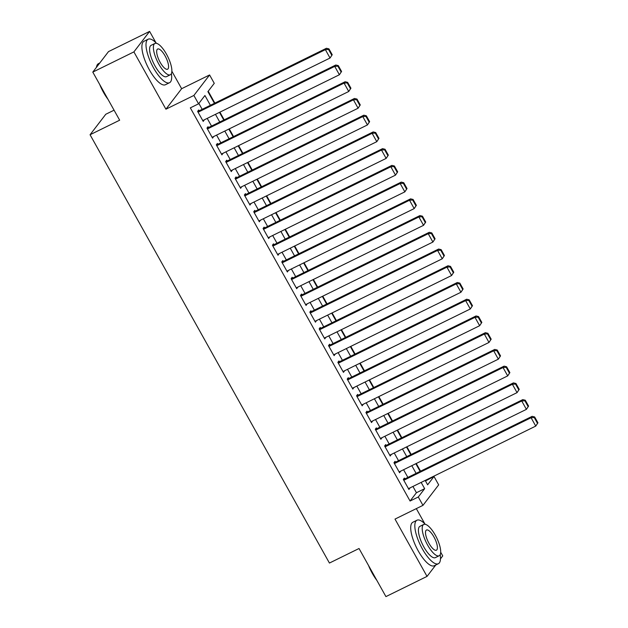 <?xml version="1.0" encoding="UTF-8"?>
<svg xmlns="http://www.w3.org/2000/svg" width="628" height="628" viewBox="0 0 628 628"><rect width="100%" height="100%" fill="white"/><g stroke="black" fill="none" stroke-linecap="round" stroke-linejoin="round"><path stroke-width="0.94" d="M425.47 480.938L434.003 476.495L438.674 484.855L422.966 505.352L418.287 496.991L424.661 488.678L421.153 482.414M440.487 558.841L442.748 555.898L440.683 552.208M424.795 523.783L416.317 508.617M114.068 110.183L105.779 114.257L90.063 134.745L329.433 563.049L359.035 548.503L385.922 596.6L427.032 576.394L435.777 564.996M90.063 134.745L119.665 120.199L92.787 72.102L108.503 51.606L149.613 31.4L133.897 51.896L165.925 109.194L193.879 95.456L209.595 74.96L214.266 83.328L207.899 91.633L214.431 103.322M165.925 109.194L181.633 88.705L171.86 71.207M155.972 42.775L149.613 31.4M181.633 88.705L209.595 74.96M420.556 471.181L416.254 463.495M411.199 454.452L406.905 446.767M401.849 437.724L397.555 430.031M392.5 420.995L388.206 413.303M383.151 404.259L378.857 396.574M373.801 387.531L369.507 379.846M364.452 370.803L360.15 363.11M355.103 354.066L350.801 346.381M345.753 337.338L341.451 329.653M336.396 320.61L332.102 312.925M327.047 303.881L322.753 296.188M317.697 287.145L313.403 279.46M308.348 270.417L304.054 262.732M298.999 253.688L294.705 245.995M289.649 236.96L285.348 229.267M280.3 220.224L275.998 212.539M270.951 203.496L266.649 195.81M261.593 186.767L257.299 179.074M252.244 170.031L247.95 162.346M242.895 153.303L238.601 145.618M233.545 136.574L229.251 128.889M224.196 119.846L219.902 112.153M214.847 103.11L208.206 91.233M92.787 72.102L133.897 51.896M404.856 478.897L404.385 478.065L403.325 479.447L408.938 489.487L409.911 487.94M395.507 462.169L395.036 461.329L393.976 462.718L399.589 472.751L400.562 471.212M386.157 445.44L385.686 444.6L384.626 445.982L390.239 456.022L391.205 454.476M376.808 428.704L376.337 427.872L375.277 429.254L380.882 439.294L381.855 437.747M367.451 411.976L366.988 411.136L365.928 412.525L371.533 422.565L372.506 421.019M358.101 395.248L357.638 394.408L356.578 395.797L362.183 405.829L363.157 404.291M348.752 378.511L348.289 377.679L347.221 379.061L352.834 389.101L353.807 387.555M339.403 361.783L338.939 360.951L337.872 362.332L343.485 372.373L344.458 370.826M330.053 345.055L329.582 344.215L328.523 345.604L334.135 355.644L335.109 354.098M320.704 328.326L320.233 327.486L319.173 328.876L324.786 338.908L325.759 337.369M311.355 311.59L310.884 310.758L309.824 312.14L315.437 322.18L316.402 320.633M302.005 294.862L301.534 294.03L300.474 295.411L306.079 305.451L307.053 303.905M292.648 278.133L292.185 277.293L291.125 278.683L296.73 288.715L297.703 287.177M283.299 261.405L282.836 260.565L281.768 261.947L287.381 271.987L288.354 270.44M273.949 244.669L273.486 243.837L272.419 245.218L278.031 255.258L279.005 253.712M264.6 227.94L264.129 227.101L263.069 228.49L268.682 238.53L269.655 236.984M255.251 211.212L254.78 210.372L253.72 211.762L259.333 221.794L260.306 220.255M245.901 194.476L245.43 193.644L244.371 195.025L249.983 205.066L250.957 203.519M236.552 177.748L236.081 176.915L235.021 178.297L240.634 188.337L241.599 186.791M227.203 161.019L226.732 160.179L225.672 161.569L231.277 171.609L232.25 170.062M217.845 144.291L217.382 143.451L216.322 144.84L221.927 154.873L222.901 153.334M208.496 127.555L208.033 126.723L206.965 128.104L212.578 138.144L213.551 136.598M210.396 105.3L204.924 95.511L198.558 103.824L190.331 107.859L410.068 501.026L416.435 492.721L412.934 486.457M407.878 477.413L403.584 469.72M398.529 460.685L394.235 452.992M389.179 443.949L384.886 436.264M379.83 427.221L375.528 419.535M370.481 410.492L366.179 402.799M361.131 393.756L356.83 386.071M351.774 377.028L347.48 369.343M342.425 360.299L338.131 352.606M333.076 343.571L328.782 335.878M323.726 326.835L319.432 319.15M314.377 310.106L310.083 302.421M305.027 293.378L300.726 285.685M295.678 276.65L291.376 268.957M286.329 259.914L282.027 252.228M276.972 243.185L272.678 235.5M267.622 226.457L263.328 218.764M258.273 209.721L253.979 202.035M248.924 192.992L244.63 185.307M239.574 176.264L235.28 168.571M230.225 159.536L225.923 151.843M220.875 142.799L216.574 135.114M211.526 126.071L207.224 118.386M202.169 109.343L198.864 103.416M199.147 110.826L198.684 109.994L197.616 111.376L203.229 121.416L204.202 119.87M422.966 505.352L395.004 519.089L427.032 576.394M410.068 501.026L418.287 496.991M198.558 103.824L193.879 95.456M425.187 480.428L427.629 484.8L434.003 476.495M219.478 112.357L223.78 120.05M228.828 129.093L233.129 136.778M238.185 145.822L242.479 153.507M247.534 162.55L251.828 170.243M256.883 179.286L261.177 186.971M266.233 196.014L270.527 203.7M275.582 212.743L279.876 220.428M284.931 229.471L289.233 237.164M294.281 246.207L298.583 253.893M303.63 262.936L307.932 270.621M312.987 279.664L317.281 287.357M322.337 296.392L326.631 304.085M331.686 313.129L335.98 320.814M341.035 329.857L345.329 337.542M350.385 346.585L354.679 354.278M359.734 363.322L364.036 371.007M369.083 380.05L373.385 387.735M378.433 396.778L382.735 404.463M387.79 413.507L392.084 421.2M397.139 430.243L401.433 437.928M406.489 446.971L410.783 454.656M415.838 463.7L420.132 471.393M416.105 473.371L411.803 465.686M406.756 456.642L402.454 448.949M397.398 439.906L393.104 432.221M388.049 423.178L383.755 415.493M378.7 406.449L374.406 398.764M369.35 389.721L365.056 382.028M360.001 372.985L355.707 365.3M350.652 356.257L346.35 348.571M341.302 339.528L337.001 331.835M331.953 322.8L327.651 315.107M322.596 306.064L318.302 298.379M313.246 289.335L308.952 281.65M303.897 272.607L299.603 264.914M294.548 255.871L290.254 248.186M285.198 239.142L280.904 231.457M275.849 222.414L271.547 214.729M266.5 205.686L262.198 197.993M257.15 188.95L252.849 181.264M247.793 172.221L243.499 164.536M238.444 155.493L234.15 147.8M229.094 138.764L224.8 131.071M219.745 122.028L215.451 114.343M416.435 492.721L424.661 488.678M202.852 120.733L204.288 120.027M212.201 137.469L213.638 136.763M221.551 154.198L222.995 153.491M230.9 170.926L232.344 170.219M240.249 187.662L241.694 186.948M249.599 204.39L251.043 203.684M258.956 221.119L260.392 220.412M268.305 237.847L269.742 237.141M277.654 254.583L279.091 253.877M287.004 271.312L288.44 270.605M296.353 288.04L297.798 287.334M305.703 304.768L307.147 304.062M315.052 321.505L316.496 320.798M324.401 338.233L325.846 337.526M333.758 354.961L335.195 354.255M343.108 371.697L344.544 370.983M352.457 388.426L353.894 387.719M361.806 405.154L363.243 404.448M371.156 421.883L372.6 421.176M380.505 438.619L381.95 437.912M389.855 455.347L391.299 454.641M399.212 472.075L400.648 471.369M408.561 488.804L409.998 488.097M198.087 112.216L325.375 49.659L326.434 48.27L197.71 111.533M332.228 54.746L330.045 58.019L325.375 49.659L328.53 49.447L331.804 55.303L332.228 54.746L328.954 48.89L328.53 49.447M202.758 120.576L330.045 58.019L331.804 55.303M326.434 48.27L328.954 48.89M108.016 99.35A23.652 7.732 -116.2 0 1 103.502 92.379A23.652 7.732 -116.2 0 1 99.711 84.49M96.367 67.424A23.652 7.732 -116.2 0 1 96.5 66.882L96.688 66.175A24.233 7.921 63.8 0 0 96.461 67.298M99.758 63.004L98.486 63.632A24.233 7.921 63.8 0 0 96.688 66.175M101.524 87.739A24.233 7.921 63.8 0 0 103.871 92.3A24.233 7.921 63.8 0 0 106.454 96.555M156.521 43.332A24.233 7.921 63.8 0 0 148.153 39.219A24.233 7.921 63.8 0 0 153.538 67.895A24.233 7.921 63.8 0 0 169.536 82.723A24.233 7.921 63.8 0 0 171.389 73.586M148.153 39.219L144.04 41.244A24.233 7.921 63.8 0 0 149.425 69.92A24.233 7.921 63.8 0 0 165.423 84.741L169.536 82.723M170.321 74.771L166.538 76.632A17.451 5.699 -116.2 0 1 155.022 65.956A17.451 5.699 -116.2 0 1 151.144 45.31L154.928 43.45A17.451 5.699 63.8 0 0 158.806 64.095A17.451 5.699 63.8 0 0 170.321 74.771A17.451 5.699 63.8 0 0 166.451 54.126A17.451 5.699 63.8 0 0 154.928 43.45M160.164 62.329A11.249 3.674 63.8 0 0 167.59 69.206A11.249 3.674 63.8 0 0 165.086 55.9A11.249 3.674 63.8 0 0 157.667 49.023A11.249 3.674 63.8 0 0 160.164 62.329M376.839 580.351A23.652 7.732 -116.2 0 1 372.326 573.38A23.652 7.732 -116.2 0 1 368.526 565.49M370.347 568.74A24.233 7.921 63.8 0 0 372.694 573.301A24.233 7.921 63.8 0 0 375.277 577.556M425.337 524.341A24.233 7.921 63.8 0 0 416.976 520.22A24.233 7.921 63.8 0 0 422.354 548.896A24.233 7.921 63.8 0 0 438.36 563.724A24.233 7.921 63.8 0 0 440.204 554.587M416.976 520.22L412.863 522.245A24.233 7.921 63.8 0 0 418.248 550.921A24.233 7.921 63.8 0 0 434.246 565.742L438.36 563.724M439.145 555.772L435.361 557.633A17.451 5.699 -116.2 0 1 423.845 546.957A17.451 5.699 -116.2 0 1 419.967 526.311L423.751 524.451A17.451 5.699 63.8 0 0 427.629 545.096A17.451 5.699 63.8 0 0 439.145 555.772A17.451 5.699 63.8 0 0 435.275 535.127A17.451 5.699 63.8 0 0 423.751 524.451M428.987 543.33A11.249 3.674 63.8 0 0 436.405 550.207A11.249 3.674 63.8 0 0 433.909 536.901A11.249 3.674 63.8 0 0 426.49 530.024A11.249 3.674 63.8 0 0 428.987 543.33M207.436 128.944L334.724 66.387L335.784 65.006L207.059 128.269M341.577 71.474L339.395 74.756L334.724 66.387L337.88 66.175L341.153 72.032L341.577 71.474L338.304 65.618L337.88 66.175M212.115 137.304L339.395 74.756L341.153 72.032M335.784 65.006L338.304 65.618M216.786 145.672L344.073 83.116L345.133 81.734L216.409 144.997M350.926 88.21L348.744 91.484L344.073 83.116L347.229 82.904L350.502 88.76L350.926 88.21L347.653 82.354L347.229 82.904M221.464 154.041L348.744 91.484L350.502 88.76M345.133 81.734L347.653 82.354M226.135 162.401L353.423 99.844L354.482 98.463L225.758 161.726M360.276 104.939L358.101 108.212L353.423 99.844L356.578 99.64L359.852 105.488L360.276 104.939L357.002 99.083L356.578 99.64M230.814 170.769L358.101 108.212L359.852 105.488M354.482 98.463L357.002 99.083M235.484 179.137L362.772 116.58L363.832 115.191L235.108 178.454M369.625 121.667L367.451 124.941L362.772 116.58L365.928 116.368L369.201 122.224L369.625 121.667L366.352 115.811L365.928 116.368M240.163 187.497L367.451 124.941L369.201 122.224M363.832 115.191L366.352 115.811M244.841 195.865L372.121 133.309L373.189 131.927L244.457 195.19M378.974 138.396L376.8 141.677L372.121 133.309L375.277 133.097L378.551 138.953L378.974 138.396L375.709 132.547L375.277 133.097M249.512 204.233L376.8 141.677L378.551 138.953M373.189 131.927L375.709 132.547M254.191 212.594L381.471 150.037L382.538 148.655L253.806 211.919M388.332 155.132L386.149 158.405L381.471 150.037L384.634 149.825L387.908 155.681L388.332 155.132L385.058 149.276L384.634 149.825M258.862 220.962L386.149 158.405L387.908 155.681M382.538 148.655L385.058 149.276M263.54 229.322L390.828 166.773L391.888 165.384L263.163 228.647M397.681 171.86L395.499 175.133L390.828 166.773L393.984 166.561L397.257 172.417L397.681 171.86L394.408 166.004L393.984 166.561M268.211 237.69L395.499 175.133L397.257 172.417M391.888 165.384L394.408 166.004M272.89 246.058L400.177 183.502L401.237 182.112L272.513 245.375M407.03 188.588L404.848 191.862L400.177 183.502L403.333 183.29L406.606 189.146L407.03 188.588L403.757 182.732L403.333 183.29M277.56 254.419L404.848 191.862L406.606 189.146M401.237 182.112L403.757 182.732M282.239 262.787L409.527 200.23L410.586 198.848L281.862 262.111M416.38 205.325L414.197 208.598L409.527 200.23L412.682 200.018L415.956 205.874L416.38 205.325L413.106 199.469L412.682 200.018M286.918 271.155L414.197 208.598L415.956 205.874M410.586 198.848L413.106 199.469M291.588 279.515L418.876 216.958L419.936 215.577L291.211 278.84M425.729 222.053L423.547 225.326L418.876 216.958L422.032 216.746L425.305 222.602L425.729 222.053L422.456 216.197L422.032 216.746M296.267 287.883L423.547 225.326L425.305 222.602M419.936 215.577L422.456 216.197M300.938 296.251L428.225 233.695L429.285 232.305L300.561 295.568M435.078 238.781L432.904 242.055L428.225 233.695L431.381 233.483L434.655 239.339L435.078 238.781L431.805 232.925L431.381 233.483M305.616 304.611L432.904 242.055L434.655 239.339M429.285 232.305L431.805 232.925M310.287 312.98L437.575 250.423L438.634 249.041L309.91 312.304M444.428 255.51L442.253 258.791L437.575 250.423L440.73 250.211L444.004 256.067L444.428 255.51L441.154 249.654L440.73 250.211M314.966 321.34L442.253 258.791L444.004 256.067M438.634 249.041L441.154 249.654M319.644 329.708L446.924 267.151L447.992 265.77L319.26 329.033M453.785 272.246L451.603 275.519L446.924 267.151L450.088 266.939L453.353 272.795L453.785 272.246L450.512 266.39L450.088 266.939M324.315 338.076L451.603 275.519L453.353 272.795M447.992 265.77L450.512 266.39M328.994 346.436L456.273 283.88L457.341 282.498L328.609 345.761M463.134 288.974L460.952 292.248L456.273 283.88L459.437 283.675L462.71 289.524L463.134 288.974L459.861 283.118L459.437 283.675M333.664 354.804L460.952 292.248L462.71 289.524M457.341 282.498L459.861 283.118M338.343 363.172L465.631 300.616L466.69 299.226L337.966 362.489M472.484 305.703L470.301 308.976L465.631 300.616L468.786 300.404L472.06 306.26L472.484 305.703L469.21 299.846L468.786 300.404M343.014 371.533L470.301 308.976L472.06 306.26M466.69 299.226L469.21 299.846M347.692 379.901L474.98 317.344L476.04 315.963L347.315 379.226M481.833 322.431L479.651 325.712L474.98 317.344L478.136 317.132L481.409 322.988L481.833 322.431L478.56 316.583L478.136 317.132M352.371 388.269L479.651 325.712L481.409 322.988M476.04 315.963L478.56 316.583M357.042 396.629L484.329 334.072L485.389 332.691L356.665 395.954M491.182 339.167L489 342.441L484.329 334.072L487.485 333.861L490.758 339.717L491.182 339.167L487.909 333.311L487.485 333.861M361.72 404.997L489 342.441L490.758 339.717M485.389 332.691L487.909 333.311M366.391 413.357L493.679 350.809L494.738 349.419L366.014 412.682M500.532 355.895L498.349 359.169L493.679 350.809L496.834 350.597L500.108 356.453L500.532 355.895L497.258 350.039L496.834 350.597M371.07 421.726L498.349 359.169L500.108 356.453M494.738 349.419L497.258 350.039M375.74 430.094L503.028 367.537L504.088 366.148L375.363 429.411M509.881 372.624L507.707 375.897L503.028 367.537L506.184 367.325L509.457 373.181L509.881 372.624L506.608 366.768L506.184 367.325M380.419 438.454L507.707 375.897L509.457 373.181M504.088 366.148L506.608 366.768M385.09 446.822L512.377 384.265L513.437 382.884L384.713 446.147M519.23 389.36L517.056 392.633L512.377 384.265L515.533 384.053L518.807 389.909L519.23 389.36L515.965 383.504L515.533 384.053M389.768 455.19L517.056 392.633L518.807 389.909M513.437 382.884L515.965 383.504M394.447 463.55L521.727 400.994L522.794 399.612L394.062 462.875M528.588 406.088L526.405 409.362L521.727 400.994L524.89 400.782L528.156 406.638L528.588 406.088L525.314 400.232L524.89 400.782M399.118 471.918L526.405 409.362L528.156 406.638M522.794 399.612L525.314 400.232M403.796 480.287L531.076 417.73L532.144 416.34L403.419 479.604M537.937 422.817L535.755 426.09L531.076 417.73L534.24 417.518L537.513 423.374L537.937 422.817L534.663 416.961L534.24 417.518M408.467 488.647L535.755 426.09L537.513 423.374M532.144 416.34L534.663 416.961"/></g></svg>
